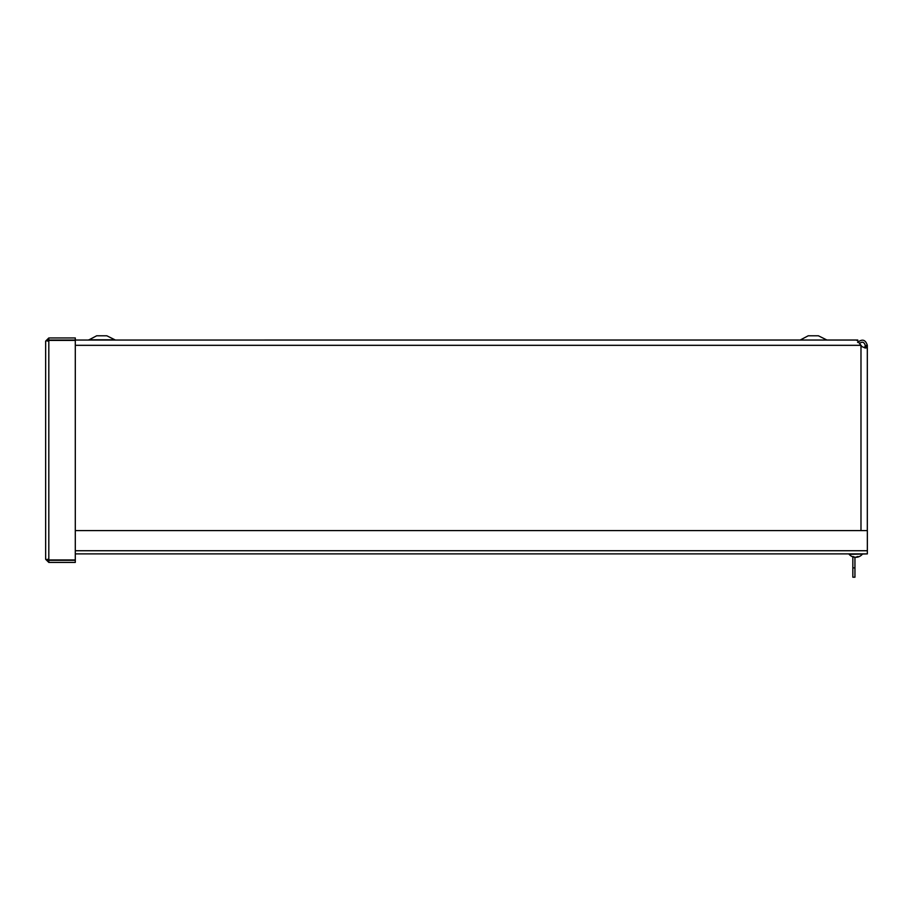 <?xml version="1.0" encoding="UTF-8"?>
<svg xmlns="http://www.w3.org/2000/svg" width="913" height="913" viewBox="0 0 913 913"><rect width="100%" height="100%" fill="white"/><g stroke="black" fill="none" stroke-linecap="round" stroke-linejoin="round"><path stroke-width="1.37" d="M54.495 340.252L56.754 340.423M51.094 340.423L54.963 340.423M864.611 347.853L865.216 345.719L867.316 345.719L865.467 348.036L862.032 346.666L857.421 340.617L856.029 340.047L75.3 340.047L75.3 337.947L48.811 337.947L45.65 341.108L47.91 340.549M59.813 340.047L58.82 340.423M865.216 345.719L867.316 345.319L867.316 530.579M865.216 345.319C864.12 341.907 862.169 341.325 859.373 343.585M857.615 342.443C862.26 338.677 865.49 339.636 867.316 345.319M865.456 348.036L866.403 347.853M75.3 530.579L867.35 530.579L867.35 553.894L75.3 553.894L850.517 553.894M854.659 557.135L854.648 557.284A8.605 8.605 0 0 1 849.193 554.374L867.35 553.894M47.75 341.108L48.811 340.047L857.775 340.024L857.775 340.948M48.811 340.047L48.811 337.947M48.811 559.954L48.811 340.423L75.3 340.423L75.3 559.954L48.811 559.954L45.65 559.27L45.65 341.108M45.65 559.27L48.811 562.419L75.3 562.419L75.3 560.32L48.811 560.32L48.811 562.419M47.75 559.27L48.811 560.32M852.845 567.886L854.945 567.886L854.945 577.21L852.845 577.21L852.845 556.862M854.945 567.886L854.945 557.284M800.678 339.784L808.222 335.79L818.39 335.79L826.927 340.024L799.685 340.024M114.376 339.784L89.109 339.784L96.664 335.79L106.832 335.79L115.369 340.024M855.607 557.261L856.714 556.953M856.383 557.261L856.805 557.261A8.605 8.605 0 0 0 862.203 554.374M855.778 557.261L854.659 557.261M856.93 557.261L856.839 557.261A8.605 5.387 -96.4 0 0 858.277 556.61L857.273 556.61A8.605 5.01 96.2 0 1 855.858 557.261L855.219 557.261A8.605 6.665 -97.9 0 1 853.347 556.61L852.582 556.61A8.605 6.962 98.5 0 0 854.465 557.261L854.557 557.113M855.538 557.261L856.177 557.261A8.605 6.665 97.9 0 0 856.725 557.135M867.224 346.666L865.159 346.666M860.982 530.579L860.982 345.719M75.3 345.319L860.662 345.319M75.3 550.733L867.35 550.733M89.109 339.784L88.127 340.024L89.109 339.784M852.685 556.633L853.438 556.633M858.711 556.633L857.958 556.633M857.216 556.633L858.197 556.633"/></g></svg>
